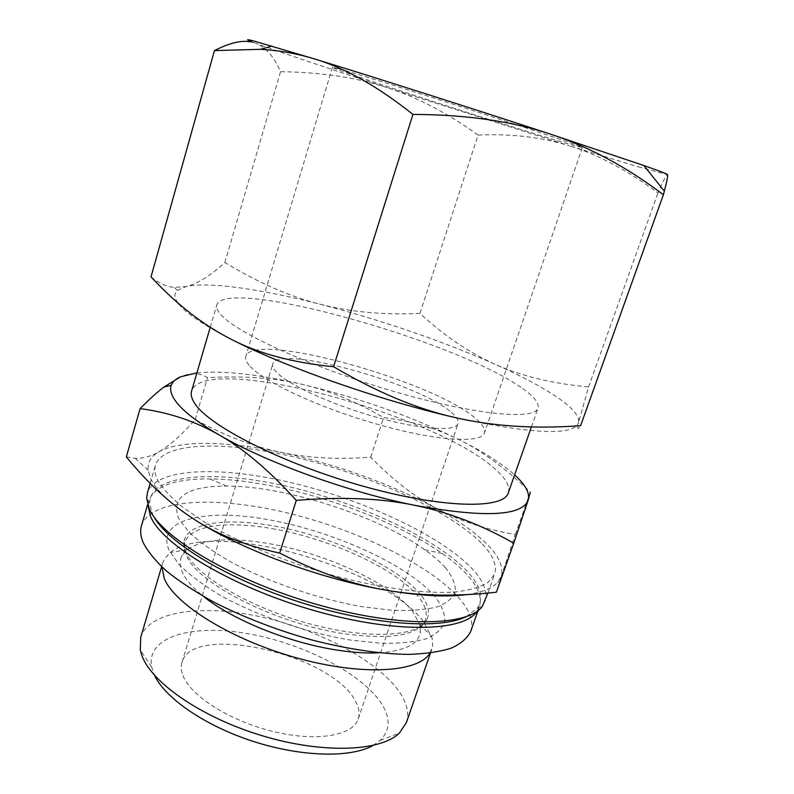 <?xml version="1.0" encoding="UTF-8"?>
<svg xmlns="http://www.w3.org/2000/svg" width="794" height="794" viewBox="0 0 794 794"><rect width="100%" height="100%" fill="white"/><g stroke="black" fill="none" stroke-linecap="round" stroke-linejoin="round"><path stroke-width="0.6" stroke-dasharray="3.97 2.98" d="M420.453 594.388C399.442 568.812 342.899 541.458 288.837 529.062C234.835 516.566 186.987 520.487 183.98 541.875L186.292 553.239C196.515 575.968 249.763 607.549 308.926 623.637C368.108 639.875 418.19 636.867 426.755 619.816C430.417 612.571 428.313 604.095 420.453 594.388M379.036 652.827C404.295 651.08 418.041 644.381 420.284 632.739L419.738 624.421L412.82 611.658C391.442 583.769 327.356 554.004 270.952 543.979C231.173 536.962 203.195 538.868 187.007 549.696L181.717 556.137C179.464 560.822 179.732 566.271 182.511 572.494C185.935 579.977 192.952 587.977 203.562 596.483M429.941 653.105L432.591 645.85L432.234 638.416L423.698 621.891C383.155 566.866 211.432 518.681 170.234 552.515L164.507 558.857L162.73 562.936L162.006 567.085M406.359 722.619C409.317 713.349 407.054 703.186 399.561 692.12C377.924 660.658 318.93 629.652 260.928 616.869C203.016 604.006 149.143 610.784 140.717 637.334M372.952 745.506L380.167 740.415C390.261 730.331 390.698 718.044 381.467 703.553C361.558 672.975 302.236 642.981 246.994 633.513C191.771 623.796 145.729 636.738 151.664 667.049L154.552 675.386M484.955 601.415C487.863 591.947 483.635 581.109 472.251 568.891C440.829 535.622 365.697 500.716 293.899 483.288C222.3 465.84 155.872 467.209 147.366 493.024M481.273 543.027C449.225 510.989 373.587 476.599 301.601 458.753C229.813 440.908 163.514 440.898 155.455 465.105C154.185 469.433 154.899 474.375 157.579 479.943C162.492 488.29 170.779 497.322 182.461 507.048L204.356 522.025C238.26 542.342 285.81 562.142 334.214 575.749C382.48 588.682 427.043 594.249 456.887 591.808C470.574 589.972 481.045 586.786 488.29 582.25L494.632 574.002C497.332 565.11 492.885 554.788 481.273 543.027M465.88 616.859L477.273 608.254C483.943 598.18 480.737 586.022 467.636 571.779C436.154 538.024 358.858 502.642 286.604 486.216C214.539 469.711 150.116 473.929 149.639 503.059L152.18 513.341L153.877 516.686M477.045 611.32L479.348 606.894C482.236 597.535 478.187 586.835 467.19 574.806C460.738 567.77 452.441 560.683 442.298 553.557C385.596 513.39 279.399 479.288 209.904 478.951C175.146 478.653 154.761 485.918 148.736 500.746L148.031 505.679M445.414 567.66C440.144 561.745 433.256 555.77 424.73 549.716C377.17 515.534 284.996 485.938 226.429 486.047C186.918 486.216 170.958 496.945 178.551 518.234L188.595 531.762C198.957 541.518 212.822 551.453 230.171 561.576C267.3 581.615 317.193 598.765 361.439 606.606L392.167 610.288C410.558 610.943 425.693 609.772 437.573 606.785C447.3 602.864 453.255 597.614 455.428 591.044C455.478 583.898 452.143 576.107 445.414 567.66M470.673 631.518C473.74 621.662 469.869 610.526 459.071 598.1C429.107 564.107 355.95 529.221 285.642 512.547C215.521 495.853 150.274 498.761 141.451 525.817M435.32 596.999C408.751 565.497 336.577 532.605 271.885 520.328C207.214 507.773 155.386 518.482 169.072 550.222L178.858 564.355C189.041 574.479 202.708 584.731 219.869 595.093C256.621 615.549 306.196 632.669 350.333 640.053L381.021 643.309C399.422 643.616 414.607 642.068 426.577 638.654C436.412 634.287 442.496 628.6 444.829 621.583C445.037 614.01 441.871 605.822 435.32 596.999M508.329 492.826C510.254 486.275 505.778 478.276 494.88 468.817C435.191 414.002 204.068 351.99 191.572 391.124M522.69 388.613C534.243 396.722 539.354 403.213 538.014 408.086C535.047 420.552 473.939 414.915 392.881 391.164C311.873 367.533 235.758 332.656 220.583 314.335C217.288 310.563 216.018 307.437 216.762 304.946C226.379 276.133 459.17 341.906 522.69 388.613M196.902 372.882C223.213 370.411 258.288 374.222 302.107 384.326C358.61 397.725 410.766 416.076 458.595 439.39C481.273 450.684 499.059 461.741 511.961 472.559L514.611 474.891M126.335 456.907L135.238 458.287C143.089 458.555 150.989 456.391 158.969 451.786C169.658 445.633 181.737 434.894 195.195 419.55C225.387 435.926 253.981 446.873 280.997 452.382C308.072 458.098 337.976 459.676 370.719 457.146C391.611 478.851 413.168 495.764 435.38 507.882C457.374 520.09 484.022 528.983 515.306 534.561L501.213 576.325C503.813 567.045 499.049 556.316 486.921 544.128C474.683 532 457.503 519.911 435.38 507.882C388.673 483.089 337.212 464.589 280.997 452.382C228.106 441.216 179.98 439.866 158.969 451.786C150.999 456.282 147.396 462.455 148.16 470.306L150.721 478.603C156.448 490.642 170.899 504.2 194.073 519.276M638.058 166.76L667.288 174.601C666.196 175.017 663.089 181.121 657.968 192.892C626.784 169.916 597.267 154.215 569.387 145.798L638.058 166.76M178.739 304.042C186.024 313.322 203.433 325.024 230.955 339.157M151.019 276.888C159.157 283.349 166.958 286.862 174.402 287.418L186.034 286.555C197.517 283.786 210.47 275.766 224.891 262.496C258.566 282.872 290.406 296.807 320.409 304.301C350.491 312.022 383.681 315.069 419.957 313.412C444.084 335.693 469.085 352.625 494.96 364.198C520.556 375.899 551.761 383.492 588.582 386.976L578.588 422.408L578.538 419.282C576.94 413.158 569.705 405.734 556.822 397C541.349 386.618 520.725 375.691 494.96 364.198C440.868 340.467 382.688 320.498 320.409 304.301C261.683 289.224 208.653 281.374 186.034 286.555L177.29 290.465C173.975 293.413 174.154 297.532 177.836 302.842M338.274 68.641L332.378 67.321C331.029 68.88 514.502 128.36 568.226 143.903L582.33 147.575C583.401 147.069 539.592 132.132 478.286 112.301C417.058 92.481 355.047 73.187 338.274 68.641M249.157 365.24C246.209 361.717 245.098 358.749 245.832 356.337C252.383 330.81 431.261 380.177 474.931 417.892C482.444 423.996 485.62 429.018 484.469 432.958C481.571 443.796 435.946 441.037 377.041 424.204C318.176 407.481 261.782 380.902 249.157 365.24M182.977 675.595C190.56 695.951 230.26 721.17 273.454 731.582C316.667 742.142 353.052 735.701 358.233 718.937C360.089 713.131 358.898 706.739 354.67 699.782C329.718 653.899 192.188 622.645 181.995 662.345C180.784 666.345 181.111 670.761 182.977 675.595M451.31 412.384C456.699 416.9 458.952 420.612 458.088 423.53C455.766 431.976 420.463 429.733 375.393 416.929C330.354 404.206 286.505 383.849 275.786 371.453C273.166 368.495 272.163 366.024 272.769 364.029C277.027 344.001 418.785 383.155 451.31 412.384M454.982 417.525C533.29 434.407 574.499 436.035 578.588 422.408C577.069 429.137 577.744 430.219 580.622 425.663M478.048 135.079C448.213 113.473 417.981 97.672 387.363 87.677L569.387 145.798C541.369 137.124 510.929 133.551 478.048 135.079L419.957 313.412M387.363 87.677C356.923 77.554 321.312 72.224 280.52 71.688C273.99 56.672 265.722 47.203 255.708 43.283C275.568 50.697 327.773 68.224 387.363 87.677M251.47 41.655L255.708 43.283L250.537 41.884M224.891 262.496L280.52 71.688M588.582 386.976L657.968 192.892M467.021 594.567C481.998 592.433 492.161 588.404 497.53 582.478L501.213 576.325L496.399 592.205M515.306 534.561L530.332 492.101C505.252 468.083 481.343 450.516 458.595 439.39C435.757 428.045 410.756 420.77 383.581 417.584C356.556 401.714 329.401 390.628 302.107 384.326C274.962 377.914 243.44 375.681 207.532 377.646C199.949 372.714 191.007 372.416 180.704 376.753M195.195 419.55L207.532 377.646M370.719 457.146L383.581 417.584M275.379 529.251C227.233 520.001 186.64 525.231 184.536 544.892L186.838 556.197C197.418 583.491 276.094 623.647 343.326 633.612C388.564 639.845 415.639 635.954 424.542 621.95C428.204 614.745 426.16 606.328 418.418 596.701C396.653 569.248 332.071 539.592 275.379 529.251M183.98 541.875L184.565 551.413L181.717 556.137M426.755 619.816L420.721 627.23L420.284 632.739M187.007 549.696L170.234 552.515M161.609 566.708L162.73 562.936M151.664 667.049L140.3 649.929M150.165 483.348L155.455 465.105M149.639 503.059L146.672 498.245M226.429 486.047L209.904 478.951M424.73 549.716L442.298 553.557M147.644 504.478L148.736 500.746M531.424 426.914L538.014 408.086M578.538 419.282L579.352 419.133M332.378 67.321L245.832 356.337M358.233 718.937L458.088 423.53M181.995 662.345L272.769 364.029M582.33 147.575L484.469 432.958M177.29 290.465L174.402 287.418M497.53 582.478L499.277 582.25M148.16 470.306L135.238 458.287M210.231 327.287L216.762 304.946M478.057 610.556L479.348 606.894M477.273 608.254L482.484 606.06M487.903 593.058L494.632 574.002M380.167 740.415L399.362 733.1M430.477 653.035L431.767 649.323M419.738 624.421L431.728 636.47"/><path stroke-width="1.19" d="M203.562 596.483C232.285 619.856 289.582 643.041 337.599 650.167C353.092 652.539 366.907 653.422 379.036 652.827M162.006 567.085L164.249 578.429C174.482 604.303 231.788 639.974 297.045 657.998C362.302 676.18 418.696 672.439 429.941 653.105M161.609 566.708L140.717 637.334L140.3 649.929L141.61 654.703C150.453 681.897 200.743 717.19 261.583 735.552C322.404 754.032 380.425 751.66 399.362 733.1L406.359 722.619L430.477 653.035M150.165 483.348L147.366 493.024L146.672 498.245L149.222 508.686C160.974 537.24 232.404 580.136 315.278 603.986C398.141 628.004 468.867 626.625 482.484 606.06L487.903 593.058M148.031 505.679L150.552 516.457C162.175 544.883 232.344 587.183 313.511 610.397C394.678 633.781 463.875 631.955 477.045 611.32M147.644 504.478L141.451 525.817C140.022 530.69 140.548 536.178 143.029 542.272C147.575 551.284 155.425 560.901 166.561 571.124C179.533 581.526 195.294 591.858 213.844 602.12C243.986 617.464 276.997 630.178 312.866 640.252C348.556 649.294 380.445 654.008 408.533 654.395C425.673 653.839 439.945 651.735 451.349 648.103C460.957 643.686 467.398 638.168 470.673 631.518L478.057 610.556M210.231 327.287L191.572 391.124C190.57 394.499 191.562 398.489 194.54 403.104C208.207 425.644 282.069 463.428 362.054 485.898C442.06 508.527 503.833 509.52 508.329 492.826L531.424 426.914M180.704 376.753L163.911 387.045C157.172 392.167 149.232 399.352 140.081 408.612C168.536 412.304 194.937 421.098 219.263 435.003C195.354 421.088 180.238 408.94 173.896 398.588C170.799 393.467 169.906 389.06 171.226 385.358C172.536 381.765 175.692 378.897 180.704 376.753L196.902 372.882M514.611 474.891C525.39 484.648 529.935 493.014 528.228 499.982L530.332 492.101M194.073 519.276C239.56 548.942 320.151 578.975 385.904 590.15C352.596 584.533 317.183 572.176 279.667 553.081C245.822 545.746 217.298 534.471 194.073 519.276C170.571 504.18 147.992 483.387 126.335 456.907L140.081 408.612M250.537 41.884C241.515 40.037 229.496 42.945 214.449 50.588L260.472 49.327C278.585 50.29 296.43 53.436 314.007 58.776L253.961 41.05C246.339 39.085 245.505 39.283 251.47 41.655M230.955 339.157C285.006 366.957 380.078 400.424 454.982 417.525C417.048 409.029 376.594 392.097 333.589 366.729C292.718 362.729 258.507 353.548 230.955 339.157C203.036 324.925 176.387 304.171 151.019 276.888L214.449 50.588M177.836 302.842L178.739 304.042M663.387 194.758L664.34 191.156C667.347 179.593 668.33 174.075 667.288 174.601C668.359 174.412 660.558 171.385 643.874 165.529L550.52 134.166C589.346 146.959 626.962 167.157 663.387 194.758L580.622 425.663C534.938 429.068 493.054 426.358 454.982 417.525M314.007 58.776C344.735 67.808 377.706 86.348 412.93 114.405C466.138 114.624 512.001 121.214 550.52 134.166C474.484 109.155 373.706 77.058 314.007 58.776M333.589 366.729L412.93 114.405M528.149 500.25C521.737 516.219 483.814 517.877 414.379 505.232C348.258 492.141 266.208 462.396 219.263 435.003C243.46 448.61 269.136 470.405 296.271 500.389C341.519 496.637 380.882 498.255 414.379 505.232C448.094 512.07 481.224 524.725 513.758 543.195L528.149 500.25M513.758 543.195L496.399 592.205C456.163 596.701 419.331 596.016 385.904 590.15C419.431 595.857 446.466 597.326 467.021 594.567M279.667 553.081L296.271 500.389M153.877 516.686C168.04 542.719 227.263 578.905 298.643 601.783C370.004 624.739 439.211 629.781 465.88 616.859M154.552 675.386C165.351 698.472 205.527 726.103 253.762 741.566C301.978 757.069 350.74 757.992 372.952 745.506M271.885 46.092L260.472 49.327M643.874 165.529L664.34 191.156M171.226 385.358L163.911 387.045"/></g></svg>
